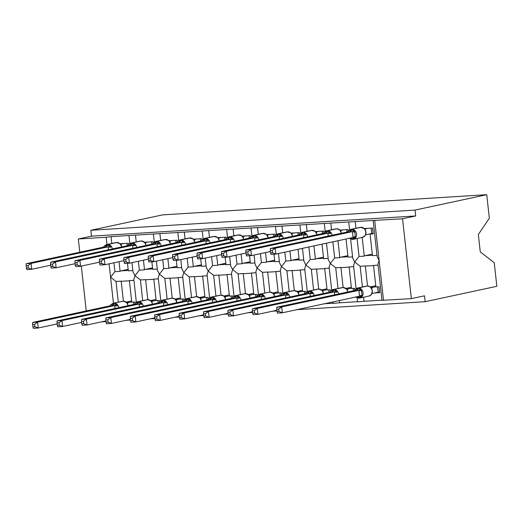 <?xml version="1.0" encoding="UTF-8"?>
<svg xmlns="http://www.w3.org/2000/svg" width="523" height="523" viewBox="0 0 523 523"><rect width="100%" height="100%" fill="white"/><g stroke="black" fill="none" stroke-linecap="round" stroke-linejoin="round"><path stroke-width="0.78" d="M496.85 286.297L425.16 301.693L424.513 295.815L411.359 298.64L381.967 300.339L377.966 264.082L379.123 260.441L377.155 256.734L373.154 220.477L402.547 218.777L415.7 215.953L415.046 210.083L486.736 194.687L489.338 218.241L478.336 234.487L480.258 251.87L494.248 262.749L496.85 286.297M101.514 321.854L106.058 321.573M125.925 320.338L130.475 320.05M150.343 318.814L154.886 318.533M174.754 317.291L179.304 317.01M199.171 315.774L203.715 315.487M223.583 314.251L228.133 313.97M248 312.728L252.544 312.447M272.411 311.211L276.961 310.924M296.829 309.688L425.16 301.693M57.046 322.953L57.308 325.299L59.256 325.182L59.001 322.835L57.046 322.953L57.099 320.919L61.982 320.612L139.236 304.026L134.352 304.327L135.137 303.301L134.888 301.967L131.763 302.163L129.384 280.635L133.94 280.354M123.474 301.222A1.183 0.667 86.4 0 0 123.402 301.215L121.179 281.145L116.008 281.472L118.29 302.183M122.134 281.217A5.21 2.935 -93.6 0 1 121.885 281.25A5.21 2.935 -93.6 0 1 121.179 281.145M131.626 300.941L126.206 302.104M131.986 262.638L133.012 271.947L134.98 275.654L133.823 279.295L136.353 302.209M138.36 261.271L139.34 270.149L134.98 275.654L140.419 279.949L142.707 300.66M373.154 220.477L135.47 235.115L136.222 241.933M135.47 235.115L111.059 236.638L111.811 243.457M113.942 262.794L114.923 271.672L110.562 277.177L116.008 281.472M111.059 236.638L106.156 237.246L106.954 244.503M81.464 321.436L81.719 323.783L83.673 323.659L83.412 321.312L81.464 321.436L81.51 319.396L86.393 319.089L163.653 302.503L158.763 302.81L159.548 301.784L159.299 300.45L156.174 300.64L153.801 279.119L158.351 278.831M147.885 299.699A1.183 0.667 86.4 0 0 147.819 299.699L145.597 279.628L140.419 279.949M146.545 279.7A5.21 2.935 -93.6 0 1 146.303 279.733A5.21 2.935 -93.6 0 1 145.597 279.628M156.044 299.424L150.617 300.588M156.397 261.121L157.43 270.43L159.391 274.137L158.24 277.772L160.77 300.686M162.771 259.748L163.751 268.632L159.391 274.137L164.837 278.426L167.118 299.136M159.888 233.598L160.639 240.417M105.875 319.913L106.136 322.26L108.084 322.135L107.83 319.788L105.875 319.913L105.927 317.873L110.811 317.572L188.064 300.987L183.181 301.287L183.965 300.261L183.717 298.927L180.592 299.123L178.212 277.595L182.769 277.308M172.302 298.175A1.183 0.667 86.4 0 0 172.23 298.175L170.008 278.105L164.837 278.426M170.962 278.177A5.21 2.935 -93.6 0 1 170.714 278.21A5.21 2.935 -93.6 0 1 170.008 278.105M180.455 297.901L175.035 299.064M180.814 259.598L181.841 268.907L183.808 272.614L182.651 276.255L185.181 299.169M187.188 258.231L188.169 267.109L183.808 272.614L189.248 276.909L191.536 297.62M184.299 232.075L185.05 238.893M208.285 298.816L208.128 297.404L205.003 297.6L202.63 276.072L207.18 275.791M196.713 296.659A1.183 0.667 86.4 0 0 196.648 296.652L194.425 276.582L189.248 276.909M195.373 276.654A5.21 2.935 -93.6 0 1 195.131 276.687A5.21 2.935 -93.6 0 1 194.425 276.582M204.872 296.378L199.446 297.541M205.225 258.074L206.258 267.384L208.219 271.091L207.069 274.732L209.599 297.646M211.599 256.708L212.58 265.586L208.219 271.091L213.665 275.386L215.947 296.096M208.716 230.551L209.468 237.37M154.703 316.873L154.965 319.22L156.913 319.095L156.658 316.748L154.703 316.873L154.756 314.833L159.639 314.526L236.893 297.94L232.009 298.247L232.794 297.221L232.545 295.881L229.42 296.077L227.041 274.549L231.597 274.268M221.131 295.135A1.183 0.667 86.4 0 0 221.059 295.135L218.836 275.065L213.665 275.386M219.791 275.131A5.21 2.935 -93.6 0 1 219.542 275.17A5.21 2.935 -93.6 0 1 218.836 275.065M229.283 294.854L223.864 296.025M229.643 256.558L230.669 265.867L232.637 269.574L231.48 273.209L234.01 296.123M236.017 255.185L236.997 264.063L232.637 269.574L238.076 273.862L240.364 294.573M233.127 229.035L233.879 235.853M257.113 295.776L256.956 294.364L253.832 294.56L251.458 273.032L256.009 272.745M245.542 293.612A1.183 0.667 86.4 0 0 245.477 293.612L243.254 273.542L238.076 273.862M244.202 273.614A5.21 2.935 -93.6 0 1 243.96 273.647A5.21 2.935 -93.6 0 1 243.254 273.542M253.701 293.338L248.275 294.501M254.054 255.034L255.087 264.344L257.048 268.051L255.897 271.692L258.427 294.606M260.428 253.662L261.408 262.546L257.048 268.051L262.494 272.346L264.775 293.057M257.545 227.512L258.297 234.33M203.532 313.826L203.793 316.173L205.742 316.055L205.487 313.708L203.532 313.826L203.584 311.786L208.468 311.486L285.721 294.9L280.838 295.201L281.622 294.174L281.374 292.841L278.249 293.037L275.869 271.509L280.426 271.228M269.881 292.089L267.665 272.019L262.494 272.346M268.619 272.091A5.21 2.935 -93.6 0 1 268.371 272.123A5.21 2.935 -93.6 0 1 267.665 272.019M278.112 291.814L272.692 292.978M278.471 253.511L279.498 262.821L281.466 266.527L280.308 270.169L282.838 293.083M284.845 252.145L285.826 261.023L281.466 266.527L286.905 270.822L289.193 291.533M281.956 225.988L282.708 232.807M227.95 312.309L228.205 314.65L230.159 314.532L229.898 312.185L227.95 312.309L227.995 310.27L232.879 309.962L310.139 293.377L305.249 293.684L306.033 292.658L305.785 291.318L302.66 291.514L300.287 269.986L304.837 269.705M294.299 290.572L292.082 270.502L286.905 270.822M293.03 270.568A5.21 2.935 -93.6 0 1 292.788 270.607A5.21 2.935 -93.6 0 1 292.082 270.502M302.529 290.291L297.103 291.455M302.484 248.36L303.915 261.297L305.877 265.004L304.726 268.645L307.256 291.559M308.858 246.987L310.237 259.5L305.877 265.004L311.322 269.299L313.604 290.01M306.373 224.472L307.125 231.29M252.361 310.786L252.622 313.133L254.57 313.009L254.315 310.662L252.361 310.786L252.413 308.747L257.296 308.439L334.55 291.854L329.667 292.161L330.451 291.134L330.203 289.801L327.078 289.99L324.698 268.469L329.255 268.181M318.788 289.049A1.183 0.667 86.4 0 0 318.716 289.049L316.493 268.979L311.322 269.299M333.125 303.216L324.45 303.758M317.448 269.051A5.21 2.935 -93.6 0 1 317.2 269.084A5.21 2.935 -93.6 0 1 316.493 268.979M326.94 288.774L321.521 289.938M326.496 243.202L328.326 259.781L330.294 263.487L329.137 267.129L331.667 290.043M332.87 241.835L334.655 257.983L330.294 263.487L335.733 267.776L338.021 288.493M330.784 222.948L331.536 229.767M354.771 289.69L354.614 288.278L351.489 288.474L349.116 266.946L353.666 266.665M343.199 287.526A1.183 0.667 86.4 0 0 343.134 287.526L340.911 267.456L335.733 267.776M339.355 300.555L339.604 302.81L333.138 303.386L332.981 301.928M357.536 301.693L339.604 302.81M341.859 267.528A5.21 2.935 -93.6 0 1 341.617 267.56A5.21 2.935 -93.6 0 1 340.911 267.456M351.358 287.251L345.932 288.415M350.632 239.168L352.744 258.257L354.705 261.964L353.555 265.606L356.085 288.519M357.085 238.508L359.066 256.46L354.705 261.964L360.151 266.259L362.432 286.97M355.202 221.425L355.954 228.244M114.923 271.672L120.1 271.352L119.035 261.696M127.867 245.607L50.613 262.193L55.497 261.886L132.757 245.3L127.867 245.607L128.651 244.581L130.966 243.783A1.183 0.667 86.4 0 1 131.482 242.992A5.093 4.191 77.9 0 0 130.972 243.064L128.566 244.653L128.403 243.247L120.198 243.757M127.475 263.317L128.305 270.836L132.855 270.554M139.34 270.149L144.511 269.829L143.452 260.179M152.285 244.084L75.031 260.67L79.908 260.369L157.168 243.783L152.285 244.084L153.062 243.058L155.377 242.26A1.183 0.667 86.4 0 1 155.9 241.469A5.093 4.191 77.9 0 0 155.383 241.541L152.978 243.13L152.821 241.724L144.609 242.234M151.886 261.794L152.716 269.319L157.273 269.031M163.751 268.632L168.929 268.306L167.863 258.656M177.389 241.613L177.232 240.201L169.027 240.711M176.303 260.271L177.134 267.796L181.684 267.514M188.169 267.109L193.34 266.789L192.274 257.133M201.113 241.044L123.859 257.63L128.736 257.323L205.997 240.737L201.113 241.044L201.891 240.018L204.205 239.22A1.183 0.667 86.4 0 1 204.728 238.429A5.093 4.191 77.9 0 0 204.212 238.501L201.806 240.09L201.649 238.678L193.438 239.194M200.714 258.754L201.545 266.272L206.101 265.991M212.58 265.586L217.758 265.266L216.692 255.616M226.217 238.573L226.06 237.161L217.856 237.671M225.132 257.231L225.962 264.756L230.512 264.468M236.997 264.063L242.169 263.742L241.103 254.093M250.628 237.05L250.478 235.638L242.267 236.148M249.543 255.708L250.373 263.232L254.93 262.951M261.408 262.546L266.586 262.219L265.521 252.57M275.046 235.527L274.889 234.114L266.684 234.631M273.96 254.191L274.791 261.709L279.341 261.428M285.826 261.023L290.997 260.702L289.932 251.053M298.77 234.958L221.517 251.543L226.394 251.243L303.654 234.65L298.77 234.958L299.548 233.931L301.863 233.134A1.183 0.667 86.4 0 1 302.386 232.343A5.093 4.191 77.9 0 0 301.869 232.415L299.463 234.003L299.306 232.598L291.095 233.108M298.005 249.321L299.202 260.192L303.758 259.905M310.237 259.5L315.415 259.179L313.95 245.895M323.181 233.435L245.928 250.02L250.811 249.719L328.071 233.134L323.181 233.435L323.966 232.408L326.28 231.611A1.183 0.667 86.4 0 1 326.797 230.826A5.093 4.191 77.9 0 0 326.287 230.891L323.881 232.48L323.717 231.074L315.513 231.584M322.018 244.163L323.619 258.669L328.169 258.382M334.655 257.983L339.826 257.656L337.963 240.737M347.599 231.918L270.345 248.503L275.222 248.196L352.482 231.611L347.599 231.918L348.377 230.885L350.691 230.087A1.183 0.667 86.4 0 1 351.214 229.303A5.093 4.191 77.9 0 0 350.698 229.375L348.292 230.957L348.135 229.551L339.924 230.068M346.03 239.004L348.03 257.146L352.587 256.865M374.893 292.926L379.678 292.632L379.031 286.754L375.906 286.95L373.527 265.423L378.083 265.141M367.617 286.009A1.183 0.667 86.4 0 0 367.545 286.003L365.322 265.932L360.151 266.259M363.57 297.234L364.015 301.294L357.555 301.863L357.117 297.888M381.953 300.176L364.015 301.294M366.277 266.004A5.21 2.935 -93.6 0 1 366.028 266.037A5.21 2.935 -93.6 0 1 365.322 265.932M375.769 285.728L370.349 286.892M359.066 256.46L364.243 256.139L362.178 237.416M376.998 255.342L372.448 255.623L370.068 234.101L373.193 233.905L372.546 228.035L364.341 228.544M370.068 234.101L373.141 233.441M79.784 252.21L78.319 238.978L91.473 236.154L415.7 215.953M78.319 238.978L106.156 237.246M120.1 271.352A5.21 2.935 -93.6 0 1 120.99 270.881L128.142 269.352M144.511 269.829A5.21 2.935 -93.6 0 1 145.407 269.365L152.553 267.828M168.929 268.306A5.21 2.935 -93.6 0 1 169.818 267.841L176.97 266.305M193.34 266.789A5.21 2.935 -93.6 0 1 194.236 266.318L201.381 264.782M217.758 265.266A5.21 2.935 -93.6 0 1 218.647 264.801L225.799 263.265M242.169 263.742A5.21 2.935 -93.6 0 1 243.064 263.278L250.21 261.742M266.586 262.219A5.21 2.935 -93.6 0 1 267.475 261.755L274.627 260.219M290.997 260.702A5.21 2.935 -93.6 0 1 291.893 260.232L299.038 258.702M315.415 259.179A5.21 2.935 -93.6 0 1 316.304 258.715L323.456 257.179M339.826 257.656A5.21 2.935 -93.6 0 1 340.721 257.192L347.867 255.655M91.473 236.154L90.825 230.283L162.516 214.894L486.736 194.687M364.243 256.139A5.21 2.935 -93.6 0 1 365.132 255.669L372.284 254.139M402.547 218.777L411.359 298.64M86.262 310.937L81.313 266.076M90.825 230.283L415.046 210.083M347.893 231.761L348.22 231.068L347.788 231.839M272.241 250.419L270.293 250.543L270.554 252.884L272.503 252.766L272.241 250.419L275.222 248.196L275.876 254.067L353.071 237.494L352.424 231.624M272.503 252.766L275.876 254.067L270.992 254.374L270.554 252.884M367.761 228.329L365.146 228.891L365.459 230.185M365.819 234.056L365.734 234.775M371.108 228.12L371.696 233.5L365.793 234.762M373.141 233.408L371.696 233.5M364.799 228.911L365.146 228.891M349.554 231.82A2.608 1.471 -93.6 0 0 350.691 230.087L354.679 230.493L355.49 237.834L352.247 238.834A1.183 0.667 86.4 0 0 352.855 239.377A1.183 0.667 86.4 0 0 352.914 239.364A5.093 4.191 77.9 0 0 353.424 239.299L362.635 237.318A5.093 4.191 -102.1 0 0 365.76 232.075A5.093 4.191 -102.1 0 0 361.007 227.289L360.419 227.328A5.093 4.191 -102.1 0 0 359.909 227.394L360.478 227.315A1.183 0.667 86.4 0 0 360.419 227.328L351.796 229.264A5.093 4.191 77.9 0 1 356.555 234.056A5.093 4.191 77.9 0 1 353.424 239.299L352.273 239.41A1.183 0.667 -93.6 0 1 351.665 238.867L349.187 238.227M362.635 237.318L365.113 235.625C366.466 233.251 366.25 230.937 364.446 228.688L360.478 227.315A1.183 0.667 86.4 0 1 360.53 227.315M364.093 228.355L364.93 228.924M354.679 230.493L352.482 231.611M353.13 237.481L355.49 237.834M270.345 248.503L270.293 250.543M276.778 309.263L277.033 311.61L278.988 311.492L278.726 309.145L276.778 309.263L276.824 307.223L281.707 306.923L358.968 290.337L354.078 290.638L357.183 288.095A5.093 4.191 77.9 0 1 357.693 288.029L358.281 287.99A5.093 4.191 77.9 0 1 363.04 292.775A5.093 4.191 77.9 0 1 359.909 298.018L369.114 296.044L371.441 294.56L372.448 290.736L370.578 287.075L371.631 287.617L371.938 288.905M354.862 289.579L357.765 288.774L361.164 289.219L361.779 292.952L361.975 296.561L358.144 297.594L355.673 296.953M278.726 309.145L281.707 306.923L282.355 312.793L359.556 296.221L358.909 290.35M276.824 307.223L354.078 290.638M278.988 311.492L282.355 312.793L277.471 313.1L277.033 311.61M361.975 296.561L359.556 296.221M370.99 286.754L372.651 286.65L370.598 287.094M375.88 286.702L371.631 287.617M372.304 292.782L372.219 293.501M377.586 286.846L378.181 292.22L372.278 293.488M379.626 292.128L378.181 292.22M358.968 290.337L361.164 289.219M247.83 251.942L245.875 252.06L246.137 254.407L248.092 254.289L247.83 251.942L250.811 249.719L251.458 255.59L270.404 251.524M248.092 254.289L251.458 255.59L246.575 255.897L246.137 254.407M328.111 236.102L328.006 233.147M343.35 229.852L340.728 230.414L341.042 231.702M346.69 229.643L346.958 232.055M340.388 230.434L340.728 230.414M325.136 233.343A2.608 1.471 -93.6 0 0 326.28 231.611L330.261 232.016L330.425 233.546A2.608 0.471 3.7 0 1 328.006 233.193M341.506 233.225L339.682 229.872L340.512 230.447M330.261 232.016L328.071 233.134M245.928 250.02L245.875 252.06M299.064 234.801L299.391 234.108L298.96 234.879M223.413 253.459L221.464 253.583L221.726 255.93L223.674 255.806L223.413 253.459L226.394 251.243L227.047 257.113L245.987 253.047M223.674 255.806L227.047 257.113L222.164 257.414L221.726 255.93M303.693 237.619L303.595 234.664M318.932 231.375L316.317 231.937L316.631 233.225M322.279 231.166L322.541 233.572M315.97 231.957L316.317 231.937M300.725 234.866A2.608 1.471 -93.6 0 0 301.863 233.134L305.85 233.539L306.007 235.069A2.608 0.471 3.7 0 1 303.588 234.716M317.095 234.742L315.264 231.395L311.649 230.362A1.183 0.667 86.4 0 0 311.59 230.368A5.093 4.191 -102.1 0 0 311.08 230.44L311.649 230.362A1.183 0.667 86.4 0 1 311.701 230.362M315.264 231.395L316.101 231.97M305.85 233.539L303.654 234.65M221.517 251.543L221.464 253.583M274.653 236.324L274.98 235.631L274.549 236.403M274.353 236.481L275.131 235.422L278.04 234.618L281.433 235.062L281.596 236.592A2.608 0.471 3.7 0 1 279.177 236.239L274.353 236.481L197.099 253.067L201.983 252.759L279.177 236.187M199.001 254.982L197.047 255.106L197.308 257.453L199.263 257.329L199.001 254.982L201.983 252.759L202.63 258.63L221.575 254.564M199.263 257.329L202.63 258.63L197.746 258.937L197.308 257.453M279.282 239.142L279.177 236.239M294.521 232.892L291.899 233.454L292.213 234.749M297.862 232.683L298.13 235.095M291.559 233.474L291.899 233.454M292.677 236.265L290.853 232.918L287.232 231.879A1.183 0.667 86.4 0 0 287.179 231.892A5.093 4.191 -102.1 0 0 286.663 231.957L287.232 231.879A1.183 0.667 86.4 0 1 287.29 231.885M290.847 232.918L291.684 233.487M281.433 235.062L279.243 236.174M197.099 253.067L197.047 255.106M250.236 237.847L250.569 237.154M249.942 237.998L250.72 236.945L253.622 236.141L257.022 236.579L257.179 238.115A2.608 0.471 3.7 0 1 254.76 237.756L249.942 237.998L172.688 254.583L177.565 254.283L254.766 237.71M174.584 256.505L172.636 256.623L172.897 258.97L174.845 258.852L174.584 256.505L177.565 254.283L178.219 260.153L197.158 256.087M174.845 258.852L178.219 260.153L173.335 260.461L172.897 258.97M254.864 240.665L254.76 237.756M270.103 234.415L267.488 234.977L267.802 236.272M273.451 234.206L273.712 236.618M267.142 234.997L267.488 234.977M268.266 237.788L266.436 234.435L262.821 233.402A1.183 0.667 86.4 0 0 262.762 233.408A5.093 4.191 -102.1 0 0 262.252 233.48L262.821 233.402A1.183 0.667 86.4 0 1 262.873 233.402M266.436 234.435L267.273 235.01M257.022 236.579L254.825 237.697M172.688 254.583L172.636 256.623M254.315 310.662L257.296 308.439L257.944 314.316L276.883 310.25M334.596 294.822L334.491 291.867M252.413 308.747L329.667 292.161M254.57 313.009L257.944 314.316L253.06 314.617L252.622 313.133M346.572 288.278L348.233 288.173L346.18 288.618M346.867 289.16L347.527 290.428M351.463 288.225L347.213 289.141M353.175 288.369L353.437 290.775M329.961 292.004L330.294 291.311L329.856 292.082M331.621 292.069A2.608 1.471 86.4 0 0 332.765 290.337L330.444 291.102L332.772 289.618A5.093 4.191 77.9 0 1 333.282 289.546L342.487 287.572A5.093 4.191 -102.1 0 0 341.977 287.643L332.772 289.618M347.788 291.991A5.093 4.191 -102.1 0 0 343.075 287.532L333.282 289.546A1.183 0.667 -93.6 0 0 332.765 290.337L336.747 290.742L336.904 292.272A2.608 0.471 -176.3 0 1 334.491 291.919M348.03 292.252L346.514 288.938L343.134 287.526A1.183 0.667 86.4 0 0 343.075 287.532L342.487 287.572A1.183 0.667 -93.6 0 1 342.545 287.565A1.183 0.667 -93.6 0 1 342.604 287.565M346.997 289.173L346.161 288.598M334.55 291.854L336.747 290.742M229.898 312.185L232.879 309.962L233.526 315.833L252.472 311.767M310.178 296.345L310.08 293.39M227.995 310.27L305.249 293.684M230.159 314.532L233.526 315.833L228.643 316.14L228.205 314.65M322.161 289.801L323.822 289.696L321.769 290.134M322.456 290.677L323.109 291.952M327.052 289.749L322.802 290.657M328.758 289.886L329.026 292.298M305.55 293.527L305.877 292.834L305.445 293.606M307.21 293.593A2.608 1.471 86.4 0 0 308.348 291.854L306.027 292.625L308.354 291.141A5.093 4.191 77.9 0 1 308.864 291.069L318.076 289.095A5.093 4.191 -102.1 0 0 317.566 289.16L308.354 291.141M323.371 293.514A5.093 4.191 -102.1 0 0 318.657 289.056L308.864 291.069A1.183 0.667 -93.6 0 0 308.348 291.854L312.336 292.259L312.493 293.795A2.608 0.471 -176.3 0 1 310.074 293.442M323.619 293.776L322.103 290.455L318.716 289.049A1.183 0.667 86.4 0 0 318.657 289.056L318.076 289.095A1.183 0.667 -93.6 0 1 318.128 289.082A1.183 0.667 -93.6 0 1 318.187 289.088M322.586 290.69L321.75 290.121M310.139 293.377L312.336 292.259M205.487 313.708L208.468 311.486L209.115 317.356L228.054 313.29M285.767 297.868L285.663 294.913M203.584 311.786L280.838 295.201M205.742 316.055L209.115 317.356L204.232 317.664L203.793 316.173M297.744 291.318L299.404 291.219L297.352 291.657M298.038 292.2L298.698 293.475M302.634 291.265L298.385 292.18M304.347 291.409L304.608 293.821M281.132 295.05L281.466 294.357L281.028 295.129M282.793 295.109A2.608 1.471 86.4 0 0 283.937 293.377L281.616 294.148L283.943 292.658A5.093 4.191 77.9 0 1 284.453 292.592L293.658 290.611A5.093 4.191 -102.1 0 0 293.148 290.683L283.943 292.658M298.96 295.031A5.093 4.191 -102.1 0 0 294.246 290.579L284.453 292.592A1.183 0.667 -93.6 0 0 283.937 293.377L287.918 293.782L288.075 295.318A2.608 0.471 -176.3 0 1 285.663 294.959M299.202 295.299L297.685 291.978L294.305 290.572A1.183 0.667 86.4 0 0 294.246 290.579L293.658 290.611A1.183 0.667 -93.6 0 1 293.717 290.605A1.183 0.667 -93.6 0 1 293.776 290.605M298.169 292.213L297.332 291.638M285.721 294.9L287.918 293.782M181.069 315.225L179.121 315.349L179.376 317.696L181.331 317.572L181.069 315.225L184.05 313.009L261.31 296.417L256.42 296.724L179.167 313.31L184.05 313.009L184.697 318.88L203.643 314.813M261.35 299.385L261.252 296.43M181.331 317.572L184.697 318.88L179.814 319.18L179.376 317.696M273.333 292.841L274.993 292.736L272.941 293.181M273.627 293.723L274.281 294.992M278.223 292.788L273.974 293.704M279.929 292.932L280.197 295.338M256.721 296.567L257.048 295.874L256.616 296.646M256.42 296.724L257.198 295.665M259.526 294.181L257.12 295.77L259.519 294.9A1.183 0.667 -93.6 0 1 260.036 294.109L269.247 292.135A5.093 4.191 -102.1 0 0 268.737 292.207L259.526 294.181A5.093 4.191 77.9 0 1 260.036 294.109L269.247 292.135A1.183 0.667 -93.6 0 1 269.299 292.128A1.183 0.667 -93.6 0 1 269.358 292.128M258.382 296.633A2.608 1.471 86.4 0 0 259.519 294.9L263.507 295.305L263.664 296.835A2.608 0.471 -176.3 0 1 261.245 296.482M274.791 296.816L273.274 293.501L269.888 292.089A1.183 0.667 86.4 0 0 269.829 292.096A5.093 4.191 -102.1 0 1 274.542 296.554M273.758 293.736L272.921 293.161M261.31 296.417L263.507 295.305M179.121 315.349L179.167 313.31M225.825 239.364L226.152 238.671L225.72 239.442M225.524 239.521L226.302 238.462L229.211 237.658L232.604 238.102L232.768 239.632A2.608 0.471 3.7 0 1 230.349 239.279L225.524 239.521L148.271 256.107L153.154 255.806L230.349 239.227M150.173 258.022L148.218 258.146L148.48 260.493L150.434 260.369L150.173 258.022L153.154 255.806L153.801 261.677L172.747 257.61M150.434 260.369L153.801 261.677L148.918 261.977L148.48 260.493M230.453 242.182L230.349 239.279M245.692 235.938L243.071 236.501L243.385 237.788M249.033 235.729L249.301 238.135M242.731 236.52L243.071 236.501M243.849 239.305L242.025 235.958L238.403 234.925A1.183 0.667 86.4 0 0 238.351 234.932A5.093 4.191 -102.1 0 0 237.834 235.004L238.403 234.925A1.183 0.667 86.4 0 1 238.462 234.925M242.018 235.958L242.855 236.533M232.604 238.102L230.414 239.214M148.271 256.107L148.218 258.146M156.658 316.748L159.639 314.526L160.286 320.403L179.226 316.33M236.939 300.908L236.834 297.953M154.756 314.833L232.009 298.247M156.913 319.095L160.286 320.403L155.403 320.704L154.965 319.22M248.915 294.364L250.576 294.259L248.523 294.697M249.21 295.24L249.87 296.515M253.805 294.312L249.556 295.22M255.518 294.449L255.78 296.861M232.304 298.09L232.637 297.397L232.199 298.169M233.964 298.156A2.608 1.471 86.4 0 0 235.108 296.423L232.787 297.188L235.115 295.704A5.093 4.191 77.9 0 1 235.625 295.632L244.829 293.658A5.093 4.191 -102.1 0 0 244.319 293.723L235.115 295.704M250.131 298.077A5.093 4.191 -102.1 0 0 245.418 293.619L235.625 295.632A1.183 0.667 -93.6 0 0 235.108 296.423L239.089 296.829L239.246 298.358A2.608 0.471 -176.3 0 1 236.834 298.005M250.373 298.339L248.856 295.024L245.477 293.612A1.183 0.667 86.4 0 0 245.418 293.619L244.829 293.658A1.183 0.667 -93.6 0 1 244.888 293.645A1.183 0.667 -93.6 0 1 244.947 293.651M249.34 295.253L248.503 294.684M236.893 297.94L239.089 296.829M201.407 240.887L201.734 240.194L201.303 240.966M125.755 259.545L123.807 259.67L124.069 262.016L126.017 261.892L125.755 259.545L128.736 257.323L129.39 263.2L148.329 259.127M126.017 261.892L129.39 263.2L124.507 263.5L124.069 262.016M206.036 243.705L205.938 240.75M221.275 237.455L218.66 238.017L218.974 239.312M224.622 237.252L224.883 239.658M218.313 238.037L218.66 238.017M203.068 240.953A2.608 1.471 -93.6 0 0 204.205 239.22L208.193 239.626L208.35 241.155A2.608 0.471 3.7 0 1 205.931 240.802M219.438 240.828L217.607 237.481L213.992 236.448A1.183 0.667 86.4 0 0 213.933 236.455A5.093 4.191 -102.1 0 0 213.423 236.52L213.992 236.448A1.183 0.667 86.4 0 1 214.044 236.448M217.607 237.481L218.444 238.05M208.193 239.626L205.997 240.737M123.859 257.63L123.807 259.67M132.241 318.272L130.292 318.389L130.547 320.736L132.502 320.619L132.241 318.272L135.222 316.049L212.482 299.463L207.592 299.764L130.338 316.35L135.222 316.049L135.869 321.92L154.815 317.853M212.521 302.431L212.423 299.476M132.502 320.619L135.869 321.92L130.985 322.227L130.547 320.736M224.504 295.881L226.165 295.783L224.112 296.221L221.059 295.135A1.183 0.667 86.4 0 0 221 295.142L220.418 295.175A5.093 4.191 -102.1 0 0 219.908 295.247L210.697 297.227A5.093 4.191 77.9 0 1 211.207 297.156L220.418 295.175A1.183 0.667 -93.6 0 1 220.471 295.168A1.183 0.667 -93.6 0 1 220.529 295.168M224.798 296.763L225.452 298.038M229.394 295.828L225.145 296.744M231.101 295.972L231.369 298.385M207.893 299.614L208.219 298.921L207.788 299.692M207.592 299.764L210.697 297.227M208.376 298.711L210.691 297.94A1.183 0.667 -93.6 0 1 211.207 297.156L221 295.142A5.093 4.191 -102.1 0 1 225.714 299.594M209.553 299.672A2.608 1.471 86.4 0 0 210.691 297.94L214.678 298.345L214.835 299.882A2.608 0.471 -176.3 0 1 212.416 299.522M225.962 299.862L224.092 296.201L224.929 296.776M212.482 299.463L214.678 298.345M130.292 318.389L130.338 316.35M176.996 242.411L177.323 241.718L176.892 242.489M176.696 242.561L177.474 241.508L180.383 240.704L183.776 241.142L183.939 242.679A2.608 0.471 3.7 0 1 181.52 242.319L176.696 242.561L99.442 259.153L104.325 258.846L181.52 242.273M101.344 261.069L99.39 261.186L99.651 263.533L101.606 263.415L101.344 261.069L104.325 258.846L104.973 264.716L123.918 260.65M101.606 263.415L104.973 264.716L100.089 265.024L99.651 263.533M181.625 245.228L181.52 242.319M196.864 238.978L194.242 239.541L194.556 240.835M200.204 238.769L200.472 241.181M193.902 239.56L194.242 239.541M195.02 242.352L193.196 238.998L189.574 237.965A1.183 0.667 86.4 0 0 189.522 237.972A5.093 4.191 -102.1 0 0 189.006 238.043L189.574 237.965A1.183 0.667 86.4 0 1 189.633 237.965M193.19 239.004L194.026 239.573M183.776 241.142L181.586 242.26M99.442 259.153L99.39 261.186M107.83 319.788L110.811 317.572L111.458 323.443L130.397 319.376M188.11 303.948L188.005 300.993M105.927 317.873L183.181 301.287M108.084 322.135L111.458 323.443L106.574 323.744L106.136 322.26M200.087 297.404L201.747 297.299L199.694 297.744M200.381 298.287L201.041 299.555M204.977 297.352L200.727 298.267M206.69 297.495L206.951 299.901M183.475 301.13L183.808 300.437L183.37 301.215M185.135 301.196A2.608 1.471 86.4 0 0 186.28 299.463L183.959 300.228L186.286 298.744A5.093 4.191 77.9 0 1 186.796 298.672L196.001 296.698A5.093 4.191 -102.1 0 0 195.491 296.77L186.286 298.744M201.303 301.117A5.093 4.191 -102.1 0 0 196.589 296.659L186.796 298.672A1.183 0.667 -93.6 0 0 186.28 299.463L190.261 299.869L190.418 301.398A2.608 0.471 -176.3 0 1 188.005 301.045M201.545 301.379L200.028 298.064L196.648 296.652A1.183 0.667 86.4 0 0 196.589 296.659L196.001 296.698A1.183 0.667 -93.6 0 1 196.06 296.691A1.183 0.667 -93.6 0 1 196.118 296.691M200.512 298.3L199.675 297.724M188.064 300.987L190.261 299.869M152.579 243.927L152.912 243.234L152.474 244.012M76.927 262.585L74.979 262.709L75.24 265.056L77.188 264.932L76.927 262.585L79.908 260.369L80.562 266.24L99.501 262.173M77.188 264.932L80.562 266.24L75.678 266.54L75.24 265.056M157.207 246.745L157.109 243.79M172.446 240.502L169.831 241.064L170.145 242.352M175.793 240.292L176.055 242.705M169.485 241.083L169.831 241.064M154.239 243.993A2.608 1.471 -93.6 0 0 155.377 242.26L159.365 242.665L159.522 244.195A2.608 0.471 3.7 0 1 157.103 243.842M170.609 243.868L168.779 240.521L165.163 239.488A1.183 0.667 86.4 0 0 165.105 239.495A5.093 4.191 -102.1 0 0 164.595 239.567L165.163 239.488A1.183 0.667 86.4 0 1 165.216 239.488M168.779 240.521L169.615 241.096M159.365 242.665L157.168 243.783M75.031 260.67L74.979 262.709M83.412 321.312L86.393 319.089L87.04 324.966L105.986 320.9M163.692 305.471L163.594 302.516M81.51 319.396L158.763 302.81M83.673 323.659L87.04 324.966L82.157 325.267L81.719 323.783M175.676 298.927L177.336 298.823L175.283 299.261L172.23 298.175A1.183 0.667 86.4 0 0 172.172 298.182L171.59 298.221A5.093 4.191 -102.1 0 0 171.08 298.293L161.869 300.267A5.093 4.191 77.9 0 1 162.378 300.195L171.59 298.221A1.183 0.667 -93.6 0 1 171.642 298.215A1.183 0.667 -93.6 0 1 171.701 298.215M175.97 299.81L176.624 301.078M180.566 298.875L176.316 299.784M182.272 299.019L182.54 301.425M159.064 302.654L159.391 301.961L158.959 302.732M160.724 302.719A2.608 1.471 86.4 0 0 161.862 300.987L159.541 301.751L161.869 300.267M176.885 302.64A5.093 4.191 -102.1 0 0 172.172 298.182L162.378 300.195A1.183 0.667 -93.6 0 0 161.862 300.987L165.85 301.392L166.007 302.922A2.608 0.471 -176.3 0 1 163.588 302.569M177.134 302.902L175.264 299.248L176.101 299.816M163.653 302.503L165.85 301.392M128.168 245.45L128.495 244.757L128.063 245.529M52.516 264.108L50.561 264.233L50.823 266.58L52.777 266.455L52.516 264.108L55.497 261.886L56.144 267.763L75.09 263.697M52.777 266.455L56.144 267.763L51.261 268.064L50.823 266.58M132.796 248.268L132.692 245.313M148.035 242.018L145.414 242.58L145.727 243.875M151.376 241.816L151.644 244.221M145.074 242.607L145.414 242.58M129.822 245.516A2.608 1.471 -93.6 0 0 130.966 243.783L134.947 244.189L135.111 245.718A2.608 0.471 3.7 0 1 132.692 245.365M146.192 245.392L144.368 242.044M145.989 245.437A5.093 4.191 -102.1 0 0 141.275 240.979A1.183 0.667 -93.6 0 1 141.334 240.972L145.198 242.613M134.947 244.189L132.757 245.3M50.613 262.193L50.561 264.233M59.001 322.835L61.982 320.612L62.629 326.483L81.568 322.416M139.281 306.994L139.177 304.04M57.099 320.919L134.352 304.327M59.256 325.182L62.629 326.483L57.746 326.79L57.308 325.299M151.258 300.45L152.919 300.346L150.866 300.784M151.552 301.326L152.213 302.601M156.148 300.398L151.899 301.307M157.861 300.535L158.123 302.948M134.646 304.177L134.98 303.484L134.542 304.255M136.307 304.236A2.608 1.471 86.4 0 0 137.451 302.503L135.13 303.275L137.457 301.791A5.093 4.191 77.9 0 1 137.967 301.719L147.172 299.738A5.093 4.191 -102.1 0 0 146.662 299.81L137.457 301.791M152.474 304.164A5.093 4.191 -102.1 0 0 147.761 299.705L137.967 301.719A1.183 0.667 -93.6 0 0 137.451 302.503L141.432 302.909L141.589 304.445A2.608 0.471 -176.3 0 1 139.177 304.085M152.716 304.425L151.199 301.104L147.819 299.699A1.183 0.667 86.4 0 0 147.761 299.705L147.172 299.738A1.183 0.667 -93.6 0 1 147.231 299.731A1.183 0.667 -93.6 0 1 147.29 299.731M151.683 301.34L150.846 300.771M139.236 304.026L141.432 302.909M103.75 246.974L104.077 246.281L103.646 247.052M103.456 247.124L104.234 246.072L107.137 245.267L110.536 245.705L110.693 247.242A2.608 0.471 3.7 0 1 108.274 246.882L103.456 247.124L26.202 263.716L31.079 263.409L108.281 246.836M28.098 265.632L26.15 265.749L26.412 268.096L28.36 267.979L28.098 265.632L31.079 263.409L31.733 269.28L50.672 265.213M28.36 267.979L31.733 269.28L26.85 269.587L26.412 268.096M108.379 249.791L108.274 246.882M123.618 243.541L121.003 244.104L121.316 245.398M126.965 243.332L127.226 245.745M120.656 244.123L121.003 244.104M121.781 246.915L119.95 243.568L116.335 242.528A1.183 0.667 86.4 0 0 116.276 242.535A5.093 4.191 -102.1 0 0 115.766 242.607L116.335 242.528A1.183 0.667 86.4 0 1 116.387 242.528M119.95 243.568L120.787 244.136M110.536 245.705L108.339 246.823M26.202 263.716L26.15 265.749M34.583 324.358L32.635 324.476L32.89 326.823L34.845 326.698L34.583 324.358L37.564 322.135L114.825 305.55L109.935 305.85L32.681 322.436L37.564 322.135L38.212 328.006L57.157 323.94M114.864 308.511L114.766 305.563M34.845 326.698L38.212 328.006L33.328 328.313L32.89 326.823M126.847 301.967L128.508 301.863L126.455 302.307M127.141 302.85L127.795 304.118M131.737 301.915L127.488 302.83M133.443 302.059L133.711 304.471M110.235 305.694L110.562 305.001L110.131 305.778M109.935 305.85L110.713 304.791L113.033 304.026A1.183 0.667 -93.6 0 1 113.55 303.242L122.761 301.261A5.093 4.191 -102.1 0 0 122.251 301.333L113.04 303.307A5.093 4.191 77.9 0 1 113.55 303.242L122.761 301.261A1.183 0.667 -93.6 0 1 122.813 301.255A1.183 0.667 -93.6 0 1 122.872 301.255M111.896 305.759A2.608 1.471 86.4 0 0 113.033 304.026L117.021 304.432L117.178 305.962A2.608 0.471 -176.3 0 1 114.759 305.609M128.305 305.942L126.788 302.627L123.402 301.215A1.183 0.667 86.4 0 0 123.343 301.228A5.093 4.191 -102.1 0 1 128.057 305.68M127.272 302.863L126.435 302.287M114.825 305.55L117.021 304.432M32.635 324.476L32.681 322.436M109.091 263.834L113.439 303.222M374.71 220.51L383.529 300.379M372.402 255.217L365.132 255.669M347.985 256.741L340.721 257.192M323.574 258.257L316.304 258.715M299.156 259.781L291.893 260.232M274.745 261.304L267.475 261.755M250.327 262.827L243.064 263.278M225.916 264.344L218.647 264.801M201.499 265.867L194.236 266.318M177.088 267.39L169.818 267.841M152.67 268.907L145.407 269.365M128.259 270.43L120.99 270.881M350.142 231.787A2.608 1.471 -93.6 0 0 351.279 230.055A1.183 0.667 -93.6 0 1 351.796 229.264L361.007 227.289A1.183 0.667 -93.6 0 1 361.06 227.283M352.803 239.371L352.325 239.403A1.183 0.667 -93.6 0 1 352.273 239.41L349.031 238.174M351.521 237.828A2.608 1.471 -93.6 0 1 352.247 238.834L351.665 238.867A2.608 1.471 -93.6 0 0 351.025 237.932M354.836 232.029A2.608 0.471 3.7 0 1 352.417 231.669M355.326 236.435A2.608 0.817 -16.6 0 0 353.058 237.449M369.114 296.044A5.093 4.191 -102.1 0 0 372.245 290.801A5.093 4.191 -102.1 0 0 367.486 286.016L366.904 286.048A5.093 4.191 -102.1 0 0 366.394 286.12L357.183 288.095M357.51 296.659A2.608 1.471 86.4 0 1 358.144 297.594A1.183 0.667 86.4 0 0 358.752 298.136L359.909 298.018A5.093 4.191 77.9 0 1 359.399 298.09A1.183 0.667 -93.6 0 1 359.34 298.097A1.183 0.667 -93.6 0 1 358.732 297.554A2.608 1.471 86.4 0 0 358 296.554M356.039 290.546A2.608 1.471 86.4 0 0 357.176 288.814A1.183 0.667 -93.6 0 1 357.693 288.029L366.904 286.048A1.183 0.667 -93.6 0 1 366.956 286.042A1.183 0.667 -93.6 0 1 367.015 286.042M359.281 298.097L358.811 298.13A1.183 0.667 86.4 0 1 358.752 298.136L355.516 296.901M356.621 290.513A2.608 1.471 86.4 0 0 357.765 288.774A1.183 0.667 86.4 0 1 358.281 287.99L367.486 286.016A1.183 0.667 86.4 0 1 367.545 286.003L366.394 286.12M359.543 296.175A2.608 0.817 163.4 0 1 361.805 295.155M358.902 290.396A2.608 0.471 -176.3 0 0 361.321 290.749M341.303 233.265A5.093 4.191 -102.1 0 0 336.59 228.813L336.008 228.845A5.093 4.191 -102.1 0 0 335.491 228.917L336.06 228.839A1.183 0.667 86.4 0 0 336.008 228.845L327.385 230.787A5.093 4.191 77.9 0 1 332.092 235.245M336.119 228.839A1.183 0.667 86.4 0 0 336.06 228.839L336.649 228.799A1.183 0.667 -93.6 0 0 336.59 228.813L327.385 230.787A1.183 0.667 -93.6 0 0 326.868 231.578A2.608 1.471 -93.6 0 1 325.724 233.31M316.886 234.788A5.093 4.191 -102.1 0 0 312.179 230.329L302.967 232.31A5.093 4.191 77.9 0 1 307.681 236.762M301.313 234.827A2.608 1.471 -93.6 0 0 302.451 233.095A1.183 0.667 -93.6 0 1 302.967 232.31L312.179 230.329A1.183 0.667 -93.6 0 1 312.231 230.323M275.131 235.422L277.458 233.938A5.093 4.191 77.9 0 1 277.968 233.866A1.183 0.667 86.4 0 0 277.452 234.65A2.608 1.471 -93.6 0 1 276.307 236.389M292.475 236.311A5.093 4.191 -102.1 0 0 287.761 231.852L278.556 233.827A5.093 4.191 77.9 0 1 283.263 238.285M276.896 236.35A2.608 1.471 -93.6 0 0 278.04 234.618A1.183 0.667 -93.6 0 1 278.556 233.827L287.761 231.852A1.183 0.667 -93.6 0 1 287.82 231.846M250.72 236.945L253.04 235.455A5.093 4.191 77.9 0 1 253.557 235.389A1.183 0.667 86.4 0 0 253.034 236.174A2.608 1.471 -93.6 0 1 251.896 237.906M268.057 237.828A5.093 4.191 -102.1 0 0 263.35 233.376L254.139 235.35A5.093 4.191 77.9 0 1 258.852 239.809M252.485 237.873A2.608 1.471 -93.6 0 0 253.622 236.141A1.183 0.667 -93.6 0 1 254.139 235.35L263.35 233.376A1.183 0.667 -93.6 0 1 263.402 233.369M332.21 292.03A2.608 1.471 86.4 0 0 333.347 290.298A1.183 0.667 86.4 0 1 333.87 289.513A5.093 4.191 77.9 0 1 338.577 293.965M307.792 293.553A2.608 1.471 86.4 0 0 308.936 291.821A1.183 0.667 86.4 0 1 309.453 291.03A5.093 4.191 77.9 0 1 314.166 295.488M283.381 295.077A2.608 1.471 86.4 0 0 284.519 293.344A1.183 0.667 86.4 0 1 285.042 292.553A5.093 4.191 77.9 0 1 289.749 297.012M294.371 290.572A1.183 0.667 86.4 0 0 294.305 290.572L293.148 290.683M258.963 296.593A2.608 1.471 86.4 0 0 260.108 294.861A1.183 0.667 86.4 0 1 260.624 294.076A5.093 4.191 77.9 0 1 265.338 298.528M269.96 292.096A1.183 0.667 86.4 0 0 269.888 292.089L268.737 292.207M226.302 238.462L228.629 236.978A5.093 4.191 77.9 0 1 229.139 236.906A1.183 0.667 86.4 0 0 228.623 237.697A2.608 1.471 -93.6 0 1 227.479 239.429M243.646 239.351A5.093 4.191 -102.1 0 0 238.933 234.892L229.728 236.873A5.093 4.191 77.9 0 1 234.435 241.325M228.067 239.39A2.608 1.471 -93.6 0 0 229.211 237.658A1.183 0.667 -93.6 0 1 229.728 236.873L238.933 234.892A1.183 0.667 -93.6 0 1 238.991 234.886M234.552 298.117A2.608 1.471 86.4 0 0 235.69 296.384A1.183 0.667 86.4 0 1 236.213 295.593A5.093 4.191 77.9 0 1 240.92 300.052M219.229 240.874A5.093 4.191 -102.1 0 0 214.522 236.416L205.31 238.39A5.093 4.191 77.9 0 1 210.024 242.849M203.656 240.913A2.608 1.471 -93.6 0 0 204.794 239.181A1.183 0.667 -93.6 0 1 205.31 238.39L214.522 236.416A1.183 0.667 -93.6 0 1 214.574 236.409M210.135 299.64A2.608 1.471 86.4 0 0 211.279 297.907A1.183 0.667 86.4 0 1 211.795 297.116A5.093 4.191 77.9 0 1 216.509 301.575M177.474 241.508L179.801 240.024A5.093 4.191 77.9 0 1 180.311 239.952A1.183 0.667 86.4 0 0 179.794 240.737A2.608 1.471 -93.6 0 1 178.65 242.469M194.818 242.391A5.093 4.191 -102.1 0 0 190.104 237.939L180.899 239.913A5.093 4.191 77.9 0 1 185.606 244.372M179.239 242.437A2.608 1.471 -93.6 0 0 180.383 240.704A1.183 0.667 -93.6 0 1 180.899 239.913L190.104 237.939A1.183 0.667 -93.6 0 1 190.163 237.932M185.724 301.156A2.608 1.471 86.4 0 0 186.861 299.424A1.183 0.667 86.4 0 1 187.384 298.64A5.093 4.191 77.9 0 1 192.091 303.098M170.4 243.914A5.093 4.191 -102.1 0 0 165.693 239.462L156.482 241.436A5.093 4.191 77.9 0 1 161.195 245.895M154.828 243.953A2.608 1.471 -93.6 0 0 155.965 242.221A1.183 0.667 -93.6 0 1 156.482 241.436L165.693 239.462A1.183 0.667 -93.6 0 1 165.745 239.449M161.306 302.68A2.608 1.471 86.4 0 0 162.45 300.947A1.183 0.667 86.4 0 1 162.967 300.163A5.093 4.191 77.9 0 1 167.68 304.615M130.41 245.477A2.608 1.471 -93.6 0 0 131.554 243.744A1.183 0.667 -93.6 0 1 132.071 242.96L140.694 241.018A5.093 4.191 -102.1 0 0 140.177 241.09L140.746 241.011A1.183 0.667 86.4 0 0 140.694 241.018L132.071 242.96A5.093 4.191 77.9 0 1 136.778 247.412M140.805 241.011A1.183 0.667 86.4 0 0 140.746 241.011L141.334 240.972M136.895 304.203A2.608 1.471 86.4 0 0 138.033 302.471A1.183 0.667 86.4 0 1 138.556 301.679A5.093 4.191 77.9 0 1 143.263 306.138M104.234 246.072L106.555 244.587A5.093 4.191 77.9 0 1 107.071 244.516A1.183 0.667 86.4 0 0 106.548 245.3A2.608 1.471 -93.6 0 1 105.411 247.033M121.571 246.961A5.093 4.191 -102.1 0 0 116.864 242.502L107.653 244.476A5.093 4.191 77.9 0 1 112.367 248.935M105.999 247A2.608 1.471 -93.6 0 0 107.137 245.267A1.183 0.667 -93.6 0 1 107.653 244.476L116.864 242.502A1.183 0.667 -93.6 0 1 116.917 242.495M112.478 305.72A2.608 1.471 86.4 0 0 113.622 303.987A1.183 0.667 86.4 0 1 114.138 303.203A5.093 4.191 77.9 0 1 118.852 307.661M129.011 235.69L129.867 243.483M153.422 234.167L154.285 241.966M177.84 232.65L178.696 240.443M202.251 231.127L203.114 238.919M226.668 229.604L227.525 237.403M251.079 228.087L251.942 235.88M275.497 226.564L276.353 234.356M299.908 225.04L300.771 232.84M324.325 223.517L325.182 231.316M348.736 222L349.599 229.793M373.546 265.573L366.028 266.037M349.129 267.096L341.617 267.56M324.718 268.613L317.2 269.084M300.3 270.136L292.788 270.607M275.889 271.659L268.371 272.123M251.471 273.176L243.96 273.647M227.06 274.699L219.542 275.17M202.643 276.222L195.131 276.687M178.232 277.739L170.714 278.21M153.814 279.262L146.303 279.733M129.403 280.786L121.885 281.25M350.698 229.375L359.909 227.394M370.578 287.081L367.545 286.003M326.287 230.891L335.491 228.917M339.675 229.878L336.649 228.799M301.869 232.415L311.08 230.44M277.458 233.938L286.663 231.957M250.131 237.926L250.563 237.154M253.04 235.455L262.252 233.48M343.134 287.526L341.977 287.643M318.716 289.049L317.566 289.16M228.629 236.978L237.834 235.004M245.477 293.612L244.319 293.723M204.212 238.501L213.423 236.52M221.059 295.135L219.908 295.247M179.801 240.024L189.006 238.043M196.648 296.652L195.491 296.77M155.383 241.541L164.595 239.567M172.23 298.175L171.08 298.293M130.972 243.064L140.177 241.09M147.819 299.699L146.662 299.81M106.555 244.587L115.766 242.607M110.719 304.798L113.04 303.307M123.402 301.215L122.251 301.333"/></g></svg>
